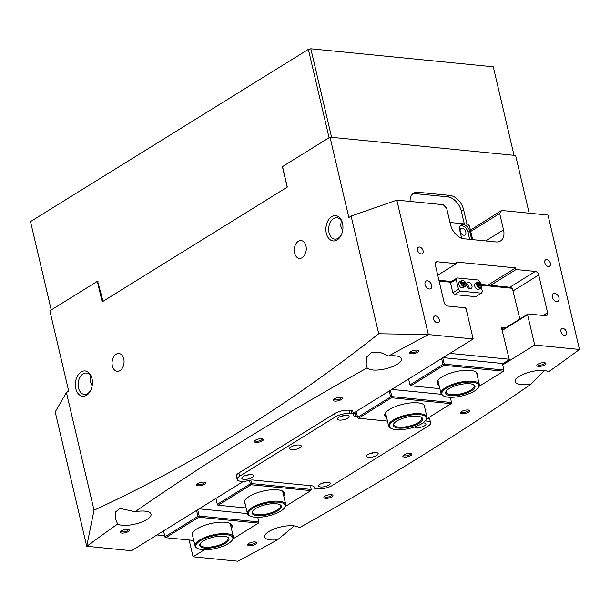 <?xml version="1.0" encoding="UTF-8"?>
<svg xmlns="http://www.w3.org/2000/svg" width="610" height="610" viewBox="0 0 610 610"><rect width="100%" height="100%" fill="white"/><g stroke="black" fill="none" stroke-linecap="round" stroke-linejoin="round"><path stroke-width="0.91" d="M331.588 137.311L514.039 155.314L493.276 66.787L310.825 48.785L331.588 137.311M97.615 281.385L103.059 301.287M51.217 309.949L30.5 221.59L308.363 49.357L310.825 48.785M329.087 137.715L308.363 49.357M30.5 221.59L51.225 309.949M286.86 187.361L287.226 186.675M287.089 186.66L282.438 166.827M337.147 239.936A12.703 8.487 95.6 0 1 326.335 233.31A12.703 8.487 95.6 0 1 331.688 216.657A12.703 8.487 95.6 0 1 342.546 223.443A12.703 8.487 95.6 0 1 341.44 234.637A12.703 8.487 95.6 0 1 337.147 239.936M342.645 223.916A10.736 7.167 -84.4 0 0 336.933 217.755A10.736 7.167 -84.4 0 0 333.571 218.601A10.736 7.167 -84.4 0 0 328.698 230.252A10.736 7.167 -84.4 0 0 334.821 239.128A10.736 7.167 -84.4 0 0 338.184 238.274A10.736 7.167 -84.4 0 0 341.63 234.194M86.62 395.219A12.703 8.487 95.6 0 1 75.8 388.593A12.703 8.487 95.6 0 1 81.16 371.947A12.703 8.487 95.6 0 1 92.011 378.734A12.703 8.487 95.6 0 1 90.905 389.927A12.703 8.487 95.6 0 1 86.62 395.219M92.11 379.206A10.736 7.167 -84.4 0 0 86.399 373.038A10.736 7.167 -84.4 0 0 83.044 373.892A10.736 7.167 -84.4 0 0 78.164 385.543A10.736 7.167 -84.4 0 0 84.294 394.411A10.736 7.167 -84.4 0 0 87.657 393.564A10.736 7.167 -84.4 0 0 91.096 389.485M127.803 529.411A4.651 1.578 -13.2 0 1 128.939 529.701A4.651 1.578 -13.2 0 1 127.612 531.958A4.651 1.578 -13.2 0 1 121.886 533.087A4.651 1.578 -13.2 0 1 120.49 531.684A4.651 1.578 -13.2 0 1 127.803 529.411M120.986 531.196A3.759 1.273 166.8 0 0 120.993 531.287A3.759 1.273 166.8 0 0 122.259 531.912A3.759 1.273 166.8 0 0 126.316 531.249A3.759 1.273 166.8 0 0 128.314 529.571A3.759 1.273 166.8 0 0 128.283 529.48M255.094 541.97A4.651 1.578 -13.2 0 1 256.231 542.267A4.651 1.578 -13.2 0 1 254.904 544.516A4.651 1.578 -13.2 0 1 249.177 545.645A4.651 1.578 -13.2 0 1 247.782 544.25A4.651 1.578 -13.2 0 1 255.094 541.97M248.278 543.754A3.759 1.273 166.8 0 0 248.285 543.846A3.759 1.273 166.8 0 0 249.551 544.471A3.759 1.273 166.8 0 0 253.608 543.807A3.759 1.273 166.8 0 0 255.605 542.13A3.759 1.273 166.8 0 0 255.575 542.046M331.398 494.679A4.651 1.578 -13.2 0 1 332.534 494.969A4.651 1.578 -13.2 0 1 331.2 497.226A4.651 1.578 -13.2 0 1 325.473 498.355A4.651 1.578 -13.2 0 1 324.078 496.952A4.651 1.578 -13.2 0 1 331.398 494.679M324.573 496.464A3.759 1.273 166.8 0 0 324.581 496.555A3.759 1.273 166.8 0 0 325.854 497.18A3.759 1.273 166.8 0 0 329.903 496.517A3.759 1.273 166.8 0 0 331.901 494.84A3.759 1.273 166.8 0 0 331.87 494.748M204.106 482.121A4.651 1.578 -13.2 0 1 205.242 482.411A4.651 1.578 -13.2 0 1 203.908 484.668A4.651 1.578 -13.2 0 1 198.181 485.789A4.651 1.578 -13.2 0 1 196.786 484.393A4.651 1.578 -13.2 0 1 204.106 482.121M197.282 483.905A3.759 1.273 166.8 0 0 197.289 483.997A3.759 1.273 166.8 0 0 198.563 484.622A3.759 1.273 166.8 0 0 202.612 483.959A3.759 1.273 166.8 0 0 204.609 482.281A3.759 1.273 166.8 0 0 204.579 482.19M261.827 438.72A4.651 1.578 -13.2 0 1 262.963 439.017A4.651 1.578 -13.2 0 1 261.629 441.266A4.651 1.578 -13.2 0 1 255.903 442.395A4.651 1.578 -13.2 0 1 254.507 441A4.651 1.578 -13.2 0 1 261.827 438.72M255.003 440.504A3.759 1.273 166.8 0 0 255.01 440.595A3.759 1.273 166.8 0 0 256.276 441.221A3.759 1.273 166.8 0 0 260.333 440.557A3.759 1.273 166.8 0 0 262.33 438.88A3.759 1.273 166.8 0 0 262.3 438.796M410.332 453.375A4.651 1.578 -13.2 0 1 411.468 453.665A4.651 1.578 -13.2 0 1 410.133 455.922A4.651 1.578 -13.2 0 1 404.407 457.05A4.651 1.578 -13.2 0 1 403.012 455.647A4.651 1.578 -13.2 0 1 410.332 453.375M403.507 455.159A3.759 1.273 166.8 0 0 403.515 455.251A3.759 1.273 166.8 0 0 404.788 455.876A3.759 1.273 166.8 0 0 408.837 455.212A3.759 1.273 166.8 0 0 410.835 453.535A3.759 1.273 166.8 0 0 410.804 453.443M468.053 409.981A4.651 1.578 -13.2 0 1 469.189 410.271A4.651 1.578 -13.2 0 1 467.855 412.52A4.651 1.578 -13.2 0 1 462.128 413.649A4.651 1.578 -13.2 0 1 460.733 412.253A4.651 1.578 -13.2 0 1 468.053 409.981M461.229 411.758A3.759 1.273 166.8 0 0 461.236 411.849A3.759 1.273 166.8 0 0 462.502 412.474A3.759 1.273 166.8 0 0 466.558 411.811A3.759 1.273 166.8 0 0 468.556 410.133A3.759 1.273 166.8 0 0 468.526 410.05M340.761 397.415A4.651 1.578 -13.2 0 1 341.897 397.712A4.651 1.578 -13.2 0 1 340.563 399.962A4.651 1.578 -13.2 0 1 334.837 401.09A4.651 1.578 -13.2 0 1 333.441 399.695A4.651 1.578 -13.2 0 1 340.761 397.415M333.937 399.199A3.759 1.273 166.8 0 0 333.944 399.291A3.759 1.273 166.8 0 0 335.21 399.916A3.759 1.273 166.8 0 0 339.267 399.253A3.759 1.273 166.8 0 0 341.264 397.575A3.759 1.273 166.8 0 0 341.234 397.491M417.057 350.125A4.651 1.578 -13.2 0 1 418.193 350.414A4.651 1.578 -13.2 0 1 416.859 352.671A4.651 1.578 -13.2 0 1 411.132 353.8A4.651 1.578 -13.2 0 1 409.737 352.397A4.651 1.578 -13.2 0 1 417.057 350.125M410.233 351.909A3.759 1.273 166.8 0 0 410.248 352A3.759 1.273 166.8 0 0 411.514 352.626A3.759 1.273 166.8 0 0 415.57 351.962A3.759 1.273 166.8 0 0 417.56 350.285A3.759 1.273 166.8 0 0 417.53 350.193M544.349 362.683A4.651 1.578 -13.2 0 1 545.485 362.981A4.651 1.578 -13.2 0 1 544.15 365.23A4.651 1.578 -13.2 0 1 538.424 366.358A4.651 1.578 -13.2 0 1 537.029 364.963A4.651 1.578 -13.2 0 1 544.349 362.683M537.524 364.467A3.759 1.273 166.8 0 0 537.532 364.559A3.759 1.273 166.8 0 0 538.805 365.184A3.759 1.273 166.8 0 0 542.854 364.521A3.759 1.273 166.8 0 0 544.852 362.843A3.759 1.273 166.8 0 0 544.821 362.759M556.617 301.569A4.476 2.966 58.2 0 0 558.013 301.271A4.476 2.966 58.2 0 0 558.661 296.834A4.476 2.966 58.2 0 0 554.696 293.372A4.476 2.966 58.2 0 0 553.3 293.662A4.476 2.966 58.2 0 0 552.66 298.099A4.476 2.966 58.2 0 0 556.617 301.569M429.326 289.003A4.476 2.966 58.2 0 0 430.729 288.713A4.476 2.966 58.2 0 0 431.369 284.275A4.476 2.966 58.2 0 0 427.404 280.806A4.476 2.966 58.2 0 0 426.009 281.103A4.476 2.966 58.2 0 0 425.368 285.541A4.476 2.966 58.2 0 0 429.326 289.003M564.54 335.332A3.759 2.493 58.2 0 0 565.714 335.088A3.759 2.493 58.2 0 0 566.255 331.36A3.759 2.493 58.2 0 0 562.923 328.447A3.759 2.493 58.2 0 0 561.757 328.698A3.759 2.493 58.2 0 0 561.215 332.427A3.759 2.493 58.2 0 0 564.54 335.332M548.39 266.486A3.759 2.493 58.2 0 0 549.564 266.235A3.759 2.493 58.2 0 0 550.106 262.506A3.759 2.493 58.2 0 0 546.774 259.601A3.759 2.493 58.2 0 0 545.607 259.845A3.759 2.493 58.2 0 0 545.066 263.573A3.759 2.493 58.2 0 0 548.39 266.486M437.248 322.774A3.759 2.493 58.2 0 0 438.422 322.53A3.759 2.493 58.2 0 0 438.964 318.801A3.759 2.493 58.2 0 0 435.632 315.888A3.759 2.493 58.2 0 0 434.465 316.14A3.759 2.493 58.2 0 0 433.923 319.869A3.759 2.493 58.2 0 0 437.248 322.774M421.098 253.92A3.759 2.493 58.2 0 0 422.272 253.676A3.759 2.493 58.2 0 0 422.814 249.947A3.759 2.493 58.2 0 0 419.489 247.035A3.759 2.493 58.2 0 0 418.315 247.286A3.759 2.493 58.2 0 0 417.774 251.015A3.759 2.493 58.2 0 0 421.098 253.92M298.336 241.278A8.952 5.97 -84.4 0 0 294.272 250.984A8.952 5.97 -84.4 0 0 299.38 258.373A8.952 5.97 -84.4 0 0 302.179 257.672A8.952 5.97 -84.4 0 0 306.243 247.957A8.952 5.97 -84.4 0 0 301.134 240.569A8.952 5.97 -84.4 0 0 298.336 241.278M342.645 230.664L340.685 225.891L341.257 220.683M116.129 354.212A8.952 5.97 -84.4 0 0 112.065 363.918A8.952 5.97 -84.4 0 0 117.173 371.315A8.952 5.97 -84.4 0 0 119.972 370.606A8.952 5.97 -84.4 0 0 124.036 360.891A8.952 5.97 -84.4 0 0 118.927 353.503A8.952 5.97 -84.4 0 0 116.129 354.212M92.118 385.947L90.15 381.181L90.73 375.973M463.188 278.541A6.085 2.059 -13.2 0 1 463.882 278.579A6.085 2.059 -13.2 0 1 464.492 278.671M86.765 546.308A2237.053 757.772 166.8 0 1 117.6 524.005A17.896 6.062 166.8 0 0 122.206 525.263A17.896 6.062 166.8 0 0 141.52 522.099A17.896 6.062 166.8 0 0 151.021 514.116A17.896 6.062 166.8 0 0 144.982 511.142A17.896 6.062 166.8 0 0 135.092 511.706A2237.053 757.772 166.8 0 1 367.144 367.876A17.896 6.062 166.8 0 0 372.74 369.973A17.896 6.062 166.8 0 0 392.047 366.816A17.896 6.062 166.8 0 0 401.555 358.825A17.896 6.062 166.8 0 0 395.516 355.859A17.896 6.062 166.8 0 0 388.669 355.981A2237.053 757.772 166.8 0 1 428.395 334.554L378.719 333.746C287.577 405.795 192.676 464.614 94.024 510.212L86.704 546.255L131.539 550.731L243.306 481.45M544.555 370.567L531.135 384.064A2237.053 757.772 -13.2 0 1 299.091 527.886A17.896 6.062 166.8 0 0 293.494 525.797A17.896 6.062 166.8 0 0 274.187 528.954A17.896 6.062 166.8 0 0 264.679 536.945A17.896 6.062 166.8 0 0 270.718 539.911A17.896 6.062 166.8 0 0 277.565 539.789A2237.053 757.772 -13.2 0 1 237.831 561.215L193.057 556.8L189.115 539.987M294.294 525.889L277.565 539.789M470.424 230.161L501.572 210.458L547.986 215.04L579.47 349.461A2237.053 757.772 -13.2 0 1 548.634 371.764A17.896 6.062 166.8 0 0 544.021 370.506A17.896 6.062 166.8 0 0 524.714 373.671A17.896 6.062 166.8 0 0 515.214 381.654A17.896 6.062 166.8 0 0 521.245 384.628A17.896 6.062 166.8 0 0 531.135 384.064M529.167 213.18L515.633 155.466L330.002 137.151L282.514 166.583L287.318 187.079L102.152 301.851L97.348 281.355L49.86 310.795L68.701 391.117L66.421 392.535L55.19 411.88L86.704 546.255M428.342 334.493L396.828 200.126L443.234 204.701L446.657 208.239L450.5 224.632A14.32 9.493 58.2 0 0 464.179 238.8L496.006 241.934A14.32 9.493 58.2 0 0 500.474 240.988A14.32 9.493 58.2 0 0 503.54 229.871L499.689 213.477L470.722 231.434M437.751 275.217L456.41 263.65L437.187 261.759A3.576 2.371 -121.8 0 0 436.066 261.995A3.576 2.371 -121.8 0 0 435.304 264.77L444.149 302.476A3.576 2.371 -121.8 0 0 447.565 306.022L465.201 307.76L466.055 308.645L473.169 338.969L428.395 334.554M456.41 263.65L456.028 262.01L515.694 267.904L516.083 269.544L535.305 271.435A3.576 2.371 -121.8 0 1 538.729 274.98L547.574 312.686A3.576 2.371 -121.8 0 1 546.804 315.462A3.576 2.371 -121.8 0 1 545.691 315.698L528.054 313.959L527.581 314.714L534.695 345.039L579.47 349.461M501.572 210.458L499.689 213.477M193.057 556.8L204.426 549.755M502.701 364.871L534.695 345.039M473.169 338.969L353.769 412.978M378.719 333.746L351.116 216.07L348.844 217.48L330.002 137.151M66.421 392.535L94.024 510.212M367.144 367.876L366.213 364.894L366.335 357.437L371.383 352.405L379.977 352.29L388.669 355.981M117.6 524.005L115.199 518.142L115.473 512.019L120.002 508.427L135.092 511.706M396.828 200.126L351.116 216.07M487.954 285.091L515.694 267.904M98.012 281.423L97.348 281.355M466.978 224.152L463.562 209.581A14.32 9.493 58.2 0 0 449.875 195.421L418.056 192.28A14.32 9.493 58.2 0 0 413.588 193.225A14.32 9.493 58.2 0 0 410.103 201.43M464.309 223.885L461.282 210.991A14.32 9.493 58.2 0 0 447.603 196.832L415.776 193.69A14.32 9.493 58.2 0 0 412.528 194.056M490.57 285.35L516.083 269.544M503.357 329.27L502.373 327.334A1.792 1.19 58.2 0 0 501.809 327.456A1.792 1.19 58.2 0 0 501.428 328.843A1.792 1.19 58.2 0 0 502.091 330.04L528.054 313.959M527.581 314.714L502.373 330.338M192.768 536.312A20.58 6.969 -13.2 0 1 192.851 532.332A20.58 6.969 -13.2 0 1 225.22 522.274A20.58 6.969 -13.2 0 1 230.244 523.563A20.58 6.969 -13.2 0 1 231.373 528.473M230.946 526.659A19.688 6.672 166.8 0 0 231.098 525.08A19.688 6.672 166.8 0 0 229.718 523.311M245.151 503.845A20.58 6.969 -13.2 0 1 245.235 499.864A20.58 6.969 -13.2 0 1 277.603 489.807A20.58 6.969 -13.2 0 1 282.628 491.096A20.58 6.969 -13.2 0 1 283.757 496.006M283.33 494.191A19.688 6.672 166.8 0 0 283.482 492.605A19.688 6.672 166.8 0 0 282.102 490.844M164.921 536.8L163.533 530.898L164.921 536.8L197.945 516.327L196.557 510.425M215.917 498.423L217.305 504.325L250.329 483.86L249.498 480.314M164.654 535.687L157.022 534.932M233.119 538.813L258.465 523.098L198.799 517.211L165.775 537.684L193.736 540.445M285.503 506.346L310.848 490.631L251.183 484.744L218.159 505.217L246.12 507.97M250.748 480.093L251.564 483.57L311.23 489.456L310.337 485.659M217.305 504.325L215.917 498.431M197.693 509.724L199.18 516.037L258.846 521.931L257.755 517.288M199.135 508.832L247.439 513.597M217.45 504.95L218.159 505.217M251.183 484.744L250.329 483.86M165.066 537.418L165.775 537.684M198.799 517.211L197.945 516.327M258.846 521.931L258.465 523.098M311.23 489.456L310.848 490.631M199.18 516.037L198.654 516.594M251.564 483.57L251.038 484.126M439.093 385.337A20.58 6.969 -13.2 0 1 437.919 380.434A20.58 6.969 -13.2 0 1 470.279 370.377A20.58 6.969 -13.2 0 1 475.304 371.665A20.58 6.969 -13.2 0 1 477.157 375.188M438.277 379.977A19.688 6.672 166.8 0 0 437.827 382.165A19.688 6.672 166.8 0 0 438.666 383.515M386.709 417.804A20.58 6.969 -13.2 0 1 385.535 412.901A20.58 6.969 -13.2 0 1 417.896 402.844A20.58 6.969 -13.2 0 1 422.921 404.133A20.58 6.969 -13.2 0 1 424.774 407.663M385.894 412.444A19.688 6.672 166.8 0 0 385.444 414.64A19.688 6.672 166.8 0 0 386.282 415.989M502.091 330.04L509.205 359.237L449.913 353.388M481.625 284.466L509.533 287.226L512.385 288.286L481.885 285.274M519.857 319.045L512.385 288.286M438.933 280.257L451.453 281.492M356.217 411.46L357.605 417.37L390.629 396.896L389.241 390.995M409.989 384.895L408.593 378.993L409.989 384.895L443.012 364.429L441.625 358.527M502.472 363.888L509.297 359.656L509.205 359.237M450.988 282.232L439.124 281.058M502.373 327.334L505.911 327.684M479.094 386.351L503.532 371.2L443.866 365.314L410.843 385.787L439.871 388.646M426.71 418.818L451.148 403.667L391.483 397.781L358.459 418.254L387.487 421.113M357.605 417.37L356.209 411.468M390.377 390.293L391.856 396.607L451.53 402.501L450.302 397.285M391.811 389.401L441.343 394.289M443.081 357.62L502.373 363.469L503.913 370.026L444.24 364.139L443.722 364.696L443.012 364.429M442.761 357.818L444.24 364.139M451.53 402.501L451.148 403.667M503.913 370.026L503.532 371.2M443.866 365.314L443.722 364.696M410.126 385.52L410.843 385.787M391.483 397.781L390.629 396.896M357.742 417.987L358.459 418.254M391.856 396.607L391.338 397.163M368.524 457.325A5.993 2.028 166.8 0 0 375.905 455.868A5.993 2.028 166.8 0 0 377.613 452.971A5.993 2.028 166.8 0 0 376.149 452.589A5.993 2.028 166.8 0 0 366.724 455.525A5.993 2.028 166.8 0 0 368.524 457.325M370.171 453.474A3.042 1.029 166.8 0 0 373.617 452.666M320.692 486.971A5.993 2.028 166.8 0 0 328.073 485.514A5.993 2.028 166.8 0 0 329.789 482.617A5.993 2.028 166.8 0 0 328.325 482.236A5.993 2.028 166.8 0 0 318.893 485.171A5.993 2.028 166.8 0 0 320.692 486.971M322.339 483.12A3.042 1.029 166.8 0 0 325.793 482.312M414.472 426.969A5.993 2.028 166.8 0 0 416.348 427.679A5.993 2.028 166.8 0 0 423.729 426.23A5.993 2.028 166.8 0 0 425.445 423.325A5.993 2.028 166.8 0 0 423.98 422.943A5.993 2.028 166.8 0 0 422.966 422.905M291.618 449.738A5.993 2.028 166.8 0 0 298.999 448.281A5.993 2.028 166.8 0 0 300.715 445.384A5.993 2.028 166.8 0 0 299.251 445.003A5.993 2.028 166.8 0 0 289.819 447.938A5.993 2.028 166.8 0 0 291.618 449.738M293.265 445.887A3.042 1.029 166.8 0 0 296.712 445.079M243.787 479.376A5.993 2.028 166.8 0 0 251.167 477.927A5.993 2.028 166.8 0 0 252.883 475.03A5.993 2.028 166.8 0 0 251.419 474.649A5.993 2.028 166.8 0 0 241.995 477.584A5.993 2.028 166.8 0 0 243.787 479.376M245.433 475.533A3.042 1.029 166.8 0 0 248.888 474.725M339.45 420.092A5.993 2.028 166.8 0 0 346.823 418.635A5.993 2.028 166.8 0 0 348.539 415.738A5.993 2.028 166.8 0 0 347.075 415.357A5.993 2.028 166.8 0 0 337.65 418.292A5.993 2.028 166.8 0 0 339.45 420.092M341.097 416.241A3.042 1.029 166.8 0 0 344.543 415.433M357.429 416.668L355.615 416.485A5.368 1.822 -13.2 0 1 353.808 415.593L353.571 414.548A5.368 1.822 166.8 0 0 351.764 413.656L350.094 413.488A10.736 3.637 166.8 0 0 335.309 416.935L239.646 476.227A10.736 3.637 166.8 0 0 237.153 479.468A10.736 3.637 166.8 0 0 240.775 481.252L242.437 481.412A5.368 1.822 166.8 0 0 246.249 481.069L249.315 480.36A5.368 1.822 -13.2 0 1 253.127 480.017L312.152 485.842A5.368 1.822 -13.2 0 1 313.959 486.727A5.368 1.822 -13.2 0 1 313.967 486.734L314.196 487.779A5.368 1.822 166.8 0 0 316.01 488.671L317.673 488.839A10.736 3.637 166.8 0 0 332.465 485.385L428.121 426.1A10.736 3.637 166.8 0 0 430.622 422.86A10.736 3.637 166.8 0 0 427 421.075L425.33 420.915A5.368 1.822 166.8 0 0 425.277 420.908M351.764 413.656L350.994 410.377L349.324 410.21A10.736 3.637 166.8 0 0 334.539 413.656L238.876 472.948A10.736 3.637 166.8 0 0 236.383 476.189L237.153 479.468M353.571 414.548A5.368 1.822 166.8 0 0 353.571 414.541L352.801 411.262A5.368 1.822 -13.2 0 1 352.801 411.27L353.571 414.541M350.994 410.377A5.368 1.822 -13.2 0 1 352.801 411.262M353.076 412.429A5.368 1.822 166.8 0 0 354.852 413.206L355.615 416.485M356.667 413.389L354.852 413.206M430.622 422.86L429.852 419.581A10.736 3.637 166.8 0 0 427.877 418.094M460.237 231.518A3.759 2.493 58.2 0 0 465.003 234.987A3.759 2.493 58.2 0 0 465.811 232.067A3.759 2.493 58.2 0 0 461.046 228.597A3.759 2.493 58.2 0 0 460.237 231.518M472.651 239.631L469.448 225.997L467.74 224.221L449.989 222.475M471.652 239.532L469.708 231.22A6.71 4.453 58.2 0 0 461.198 225.029A6.71 4.453 58.2 0 0 459.757 230.244L461.625 238.19M469.654 239.333L468 232.28A6.71 4.453 58.2 0 0 460.436 225.708M278.816 502.198A18.971 6.428 166.8 0 0 255.468 506.788A18.971 6.428 166.8 0 0 250.039 515.976A18.971 6.428 166.8 0 0 254.667 517.166A18.971 6.428 166.8 0 0 284.496 507.894A18.971 6.428 166.8 0 0 278.816 502.198M250.039 515.976L249.254 515.557A19.688 6.672 -13.2 0 1 247.424 513.521A19.688 6.672 -13.2 0 1 257.877 504.737A19.688 6.672 -13.2 0 1 279.113 501.26A19.688 6.672 -13.2 0 1 285.754 504.531A19.688 6.672 -13.2 0 1 285.015 507.169L284.496 507.894M276.307 503.753A15.036 5.093 -13.2 0 1 279.975 504.691A15.036 5.093 -13.2 0 1 275.674 511.973A15.036 5.093 -13.2 0 1 257.176 515.61A15.036 5.093 -13.2 0 1 252.67 511.096A15.036 5.093 -13.2 0 1 276.307 503.753M252.959 510.73A14.32 4.849 166.8 0 0 252.647 512.293A14.32 4.849 166.8 0 0 257.481 514.672A14.32 4.849 166.8 0 0 272.922 512.141A14.32 4.849 166.8 0 0 280.524 505.759A14.32 4.849 166.8 0 0 279.555 504.493M420.023 414.67A18.971 6.428 166.8 0 0 396.675 419.261A18.971 6.428 166.8 0 0 391.246 428.449A18.971 6.428 166.8 0 0 395.882 429.638A18.971 6.428 166.8 0 0 425.711 420.366A18.971 6.428 166.8 0 0 420.023 414.67M391.246 428.449L390.461 428.029A19.688 6.672 -13.2 0 1 388.631 425.993A19.688 6.672 -13.2 0 1 399.085 417.209A19.688 6.672 -13.2 0 1 420.32 413.733A19.688 6.672 -13.2 0 1 426.962 417.004A19.688 6.672 -13.2 0 1 426.222 419.642L425.711 420.366M417.514 416.226A15.036 5.093 -13.2 0 1 421.182 417.164A15.036 5.093 -13.2 0 1 416.889 424.446A15.036 5.093 -13.2 0 1 398.383 428.083A15.036 5.093 -13.2 0 1 393.877 423.569A15.036 5.093 -13.2 0 1 417.514 416.226M394.167 423.203A14.32 4.849 166.8 0 0 393.854 424.766A14.32 4.849 166.8 0 0 398.688 427.145A14.32 4.849 166.8 0 0 414.129 424.621A14.32 4.849 166.8 0 0 421.739 418.231A14.32 4.849 166.8 0 0 420.763 416.966M226.432 534.665A18.971 6.428 166.8 0 0 203.077 539.255A18.971 6.428 166.8 0 0 197.655 548.443A18.971 6.428 166.8 0 0 202.284 549.633A18.971 6.428 166.8 0 0 232.113 540.361A18.971 6.428 166.8 0 0 226.432 534.665M197.655 548.443L196.87 548.024A19.688 6.672 -13.2 0 1 195.04 545.988A19.688 6.672 -13.2 0 1 205.494 537.204A19.688 6.672 -13.2 0 1 226.729 533.727A19.688 6.672 -13.2 0 1 233.371 536.998A19.688 6.672 -13.2 0 1 232.631 539.636L232.113 540.361M223.923 536.221A15.036 5.093 -13.2 0 1 227.591 537.166A15.036 5.093 -13.2 0 1 223.29 544.44A15.036 5.093 -13.2 0 1 204.792 548.077A15.036 5.093 -13.2 0 1 200.286 543.571A15.036 5.093 -13.2 0 1 223.923 536.221M200.576 543.197A14.32 4.849 166.8 0 0 200.263 544.76A14.32 4.849 166.8 0 0 205.09 547.139A14.32 4.849 166.8 0 0 220.538 544.616A14.32 4.849 166.8 0 0 228.14 538.226A14.32 4.849 166.8 0 0 227.172 536.96M472.407 382.203A18.971 6.428 166.8 0 0 449.059 386.793A18.971 6.428 166.8 0 0 443.63 395.982A18.971 6.428 166.8 0 0 448.266 397.171A18.971 6.428 166.8 0 0 478.095 387.899A18.971 6.428 166.8 0 0 472.407 382.203M443.63 395.982L442.845 395.562A19.688 6.672 -13.2 0 1 441.015 393.526A19.688 6.672 -13.2 0 1 451.469 384.742A19.688 6.672 -13.2 0 1 472.704 381.265A19.688 6.672 -13.2 0 1 479.346 384.536A19.688 6.672 -13.2 0 1 478.606 387.175L478.095 387.899M469.898 383.759A15.036 5.093 -13.2 0 1 473.574 384.696A15.036 5.093 -13.2 0 1 469.273 391.978A15.036 5.093 -13.2 0 1 450.767 395.615A15.036 5.093 -13.2 0 1 446.261 391.101A15.036 5.093 -13.2 0 1 469.898 383.759M446.55 390.736A14.32 4.849 166.8 0 0 446.238 392.299A14.32 4.849 166.8 0 0 451.072 394.678A14.32 4.849 166.8 0 0 466.513 392.146A14.32 4.849 166.8 0 0 474.122 385.764A14.32 4.849 166.8 0 0 473.146 384.498M466.543 284.275A3.576 2.371 -121.8 0 1 469.105 287.577A3.576 2.371 -121.8 0 1 469.212 288.591M466.65 285.289A3.576 2.371 -121.8 0 1 467.412 282.506A3.576 2.371 -121.8 0 1 471.949 285.808A3.576 2.371 -121.8 0 1 471.187 288.591A3.576 2.371 -121.8 0 1 466.65 285.289M450.523 282.987L451.461 281.477L457.157 277.946L456.211 279.456L450.523 282.987L452.826 292.823L458.522 289.292L460.23 291.062L481.442 293.151L482.388 291.649L481.45 287.638M456.211 279.456L458.522 289.292M460.23 291.062L454.534 294.592L475.754 296.681L481.442 293.151M480.283 282.674L478.37 280.036L457.157 277.946M454.534 294.592L452.826 292.823M463.63 284.512L462.479 282.895A1.342 0.892 -121.8 0 1 463.318 283.734A1.342 0.892 -121.8 0 1 463.516 284.374A1.342 0.892 -121.8 0 1 463.516 284.481M465.949 284.321A3.401 2.257 -121.8 0 1 465.133 286.418L463.135 287.653A3.401 2.257 -121.8 0 1 460.428 287.119A3.401 2.257 -121.8 0 1 458.735 283.97A3.401 2.257 -121.8 0 1 459.551 281.873L461.549 280.638A3.401 2.257 -121.8 0 1 464.294 281.21M464.111 282.338L464.812 283.719L464.324 284.725L463.135 284.367L462.433 282.994L462.921 281.98L464.111 282.338L462.967 283.048M463.676 284.42L464.812 283.719M478.415 284.481A1.342 0.892 -121.8 0 1 478.766 284.71A1.342 0.892 -121.8 0 1 479.201 285.244A1.342 0.892 -121.8 0 1 479.429 286.067M481.755 285.282A3.401 2.257 -121.8 0 1 481.038 287.989L479.048 289.224A3.401 2.257 -121.8 0 1 476.311 288.66A3.401 2.257 -121.8 0 1 475.464 283.444L477.455 282.209A3.401 2.257 -121.8 0 1 480.192 282.773M478.415 284.466L479.513 286.082M480.283 286.273L479.102 285.983L478.354 284.626L478.781 283.566L479.963 283.863L480.718 285.213L480.283 286.273M478.827 284.565L479.963 283.863M479.574 285.922L480.718 285.213M485.705 240.919L503.54 229.871M415.776 193.69L418.056 192.28M447.603 196.832L449.875 195.421M461.282 210.991L463.562 209.581M437.187 261.759L435.357 262.887M509.724 287.295L535.305 271.435M538.729 274.98L513.223 290.787M543.113 315.446L547.574 312.686M501.504 329.095L503.09 328.111M350.094 413.488L349.324 410.21M427 421.075L426.542 419.139M335.309 416.935L334.539 413.656M239.646 476.227L238.876 472.948M313.929 486.62L314.196 487.779L313.929 486.62M468 232.28L469.708 231.22M461.358 282.659A2.951 1.96 58.2 0 0 463.859 285.976A2.951 1.96 58.2 0 0 465.887 284.046A2.951 1.96 58.2 0 0 463.387 280.73A2.951 1.96 58.2 0 0 461.358 282.659M465.133 286.418A3.401 2.257 -121.8 0 1 462.418 285.884A3.401 2.257 -121.8 0 1 460.725 282.735A3.401 2.257 -121.8 0 1 461.549 280.638C464.141 280.425 465.636 281.606 466.048 284.176L465.133 286.418M480.352 282.903A2.951 1.96 58.2 0 0 477.409 283.109A2.951 1.96 58.2 0 0 478.713 286.944A2.951 1.96 58.2 0 0 481.656 286.738A2.951 1.96 58.2 0 0 480.352 282.903M478.301 287.424A3.401 2.257 -121.8 0 1 477.455 282.209L480.36 282.743C482.144 284.786 482.373 286.532 481.038 287.989A3.401 2.257 -121.8 0 1 478.301 287.424M247.424 513.521L244.541 501.222M285.754 504.531L282.643 491.256M388.631 425.993L385.596 413.054M426.962 417.004L424.156 405.04M195.04 545.988L192.15 533.697M233.371 536.998L230.26 523.731M441.015 393.526L437.98 380.587M479.346 384.536L476.54 372.573"/></g></svg>
